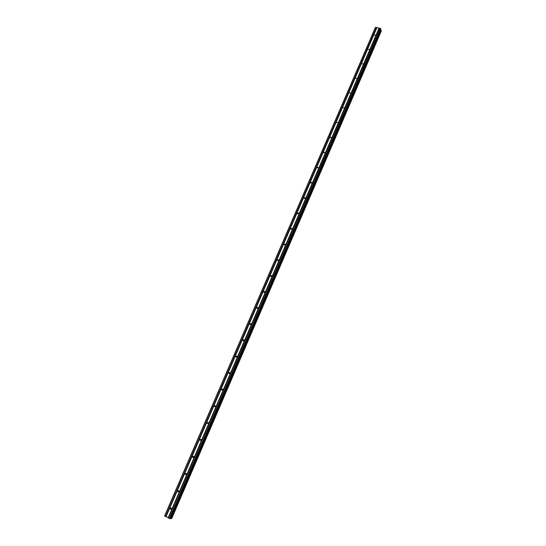 <?xml version="1.0" encoding="UTF-8"?>
<svg xmlns="http://www.w3.org/2000/svg" width="546" height="546" viewBox="0 0 546 546"><rect width="100%" height="100%" fill="white"/><g stroke="black" fill="none" stroke-linecap="round" stroke-linejoin="round"><path stroke-width="0.82" d="M375.546 35.115L374.263 35.087L375.546 35.115M369.369 49.468L368.086 49.44L369.369 49.468M363.145 63.909L361.862 63.875L363.145 63.909M356.886 78.447L355.603 78.412L356.886 78.447M350.587 93.073L349.303 93.038L350.587 93.073M344.246 107.787L342.963 107.753L344.246 107.787M337.865 122.604L336.582 122.57L337.865 122.604M331.442 137.51L330.207 137.155L331.442 137.51M324.979 152.518L323.744 152.15L324.979 152.518M318.475 167.615L317.192 167.588L317.24 167.24L318.475 167.615M311.923 182.814L310.647 182.787L310.694 182.432L311.978 182.46L311.923 182.814M305.337 198.116L304.054 198.089L304.102 197.713L305.385 197.748L305.337 198.116M298.703 213.513L297.427 213.486L297.468 213.104L298.751 213.131L298.703 213.513M292.028 229.013L290.752 228.986L290.793 228.59L292.076 228.61L292.028 229.013M285.305 244.608L284.029 244.594L284.077 244.178L285.353 244.198L285.305 244.608M278.542 260.312L277.272 260.299L277.313 259.869L278.583 259.882L278.542 260.312M271.737 276.119L270.461 276.112L270.502 275.662L271.772 275.669L271.737 276.119M264.878 292.028L263.616 292.035L263.65 291.564L264.919 291.564L264.878 292.028M257.985 308.046L256.716 308.06L256.75 307.569L258.012 307.562L257.985 308.046M251.037 324.174L249.775 324.194L249.802 323.682L251.064 323.662L251.037 324.174M244.042 340.404L242.786 340.431L242.813 339.899L244.069 339.871L244.042 340.404M237.005 356.743L235.756 356.784L235.776 356.231L237.025 356.19L237.005 356.743M229.921 373.198L228.678 373.252L228.685 372.665L229.934 372.618L229.921 373.198M222.782 389.762L221.553 389.83L221.553 389.216L222.788 389.148L222.782 389.762M215.602 406.436L214.373 406.517L214.373 405.883L215.602 405.801L215.602 406.436M208.367 423.225L207.152 423.321L207.139 422.652L208.354 422.556L208.367 423.225M201.085 440.124L199.884 440.247L199.863 439.544L201.065 439.428L201.085 440.124M193.755 457.145L192.567 457.282L192.533 456.552L193.721 456.415L193.755 457.145M186.377 474.283L185.203 474.44L185.149 473.675L186.322 473.518L186.377 474.283M178.945 491.537L177.784 491.714L177.716 490.915L178.876 490.738L178.945 491.537M171.458 508.906L170.318 509.111L170.236 508.271L171.376 508.073L171.458 508.906M376.952 27.6L375.409 27.402L164.599 515.936L170.222 518.68L380.849 29.04L380.385 28.372L376.952 27.6L166.039 516.775M380.453 29.962L380.972 30.289L171.035 518.482L171.69 518.611M381.388 30.808L380.972 30.289M381.401 30.794L171.683 518.625L381.401 30.794M170.4 518.256L171.035 518.482M379.06 28.071L168.134 517.867M379.177 28.153L168.27 517.915M379.402 28.201L168.496 518.038M379.484 28.167L168.543 518.086M380.385 28.372L169.444 518.557M380.726 28.604L169.867 518.7M375.634 27.3L164.735 516.086M376.535 27.505L165.629 516.557M376.651 27.58L165.766 516.605M376.877 27.634L165.998 516.721M380.849 29.013L170.202 518.686M381.04 30.323L171.116 518.516M381.285 30.494L171.424 518.618M381.333 30.549L171.492 518.632M330.35 137.831L330.159 137.476M323.915 152.853L323.696 152.484M317.438 167.97L317.192 167.588M310.92 183.19L310.647 182.787M304.361 198.505L304.054 198.089M297.768 213.916L297.427 213.486M291.134 229.429L290.752 228.986M284.459 245.045L284.029 244.594M277.737 260.756L277.272 260.299M270.98 276.569L270.461 276.112M264.182 292.485L263.616 292.035M257.337 308.504L256.716 308.06M250.45 324.624L249.775 324.194M243.509 340.847L242.786 340.431M236.527 357.173L235.756 356.784M229.497 373.607L228.678 373.252M222.413 390.151L221.553 389.83M215.281 406.797L214.373 406.517M208.094 423.56L207.152 423.321M200.853 440.431L199.884 440.247M193.564 457.418L192.567 457.282M186.213 474.529L185.203 474.44M178.808 491.748L177.784 491.714M171.348 509.097L170.318 509.111"/></g></svg>
